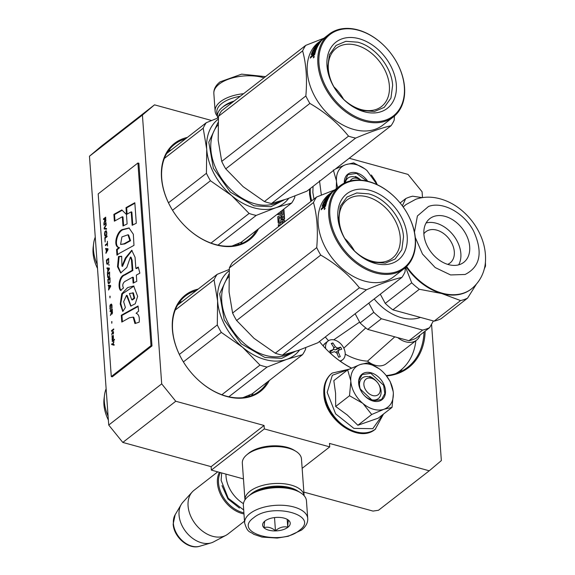 <?xml version="1.0" encoding="UTF-8"?>
<svg xmlns="http://www.w3.org/2000/svg" width="575" height="575" viewBox="0 0 575 575"><rect width="100%" height="100%" fill="white"/><g stroke="black" fill="none" stroke-linecap="round" stroke-linejoin="round"><path stroke-width="0.86" d="M351.433 368.115A76.892 54.373 -127.9 0 1 319.448 341.514A76.101 53.813 -127.9 0 0 351.548 368.065M258.434 228.857A61.079 43.19 -127.9 0 1 215.855 244.828A61.079 43.19 -127.9 0 1 161.503 177.718A61.079 43.19 -127.9 0 1 187.335 137.432M256.507 230.352A60.289 42.629 -127.9 0 1 248.608 239.516A60.289 42.629 -127.9 0 1 215.366 244.483A60.289 42.629 -127.9 0 1 177.948 218.09A60.289 42.629 -127.9 0 1 161.719 178.236A60.289 42.629 -127.9 0 1 174.592 144.332A60.289 42.629 -127.9 0 1 185.416 138.927M269.301 380.506A61.079 43.19 -127.9 0 1 226.73 396.477A61.079 43.19 -127.9 0 1 172.378 329.36A61.079 43.19 -127.9 0 1 198.21 289.081M267.382 382.001A60.289 42.629 -127.9 0 1 259.476 391.165A60.289 42.629 -127.9 0 1 226.234 396.132A60.289 42.629 -127.9 0 1 172.586 329.885A60.289 42.629 -127.9 0 1 185.459 295.981A60.289 42.629 -127.9 0 1 196.283 290.576M302.148 468.33L329.741 446.876L329.489 443.426L429.252 470.796L378.494 510.269L373.017 511.089L303.852 492.107M142.42 115.043L89.463 156.228L101.559 146.028L154.517 104.844L142.42 115.043L161.697 383.87L175.763 401.249L122.806 442.434L211.118 466.663L211.363 470.106L243.455 478.918M122.806 442.434L108.733 425.054L89.463 156.228M211.363 470.106L264.32 428.921L329.741 446.876M264.32 428.921L264.076 425.478L211.118 466.663M175.763 401.249L264.076 425.478M161.697 383.87L108.733 425.054M154.517 104.844L211.571 120.498M349.212 158.262L408.006 174.397L422.079 191.77L422.496 197.599M429.252 470.796L441.348 460.604L431.566 324.178M280.305 225.242L278.314 224.688L278.415 226.097L278.997 226.255M282.318 223.675L282.203 221.195L283.259 221.425L283.554 222.712M277.545 213.993L277.581 214.504L281.089 215.467L281.218 217.314L278.365 216.531A0.791 0.561 52.1 0 0 277.761 217.041L278.163 222.626A0.791 0.561 52.1 0 0 278.868 223.495L281.592 224.243M282.605 210.062L282.972 214.604L278.386 213.347M280.801 211.463L280.923 213.138L281.577 213.318L281.405 210.989M284.798 221.749L284.747 221.095A0.791 0.561 52.1 0 0 284.043 220.225L281.376 219.492A0.791 0.561 52.1 0 0 280.772 220.002L280.895 222.64L279.198 222.015L278.968 217.918L283.971 219.233A0.791 0.561 52.1 0 0 284.582 218.723L283.928 209.638A0.791 0.561 52.1 0 0 283.755 209.171M425.162 331.107A76.892 54.373 -127.9 0 1 386.565 375.964M280.09 225.407L278.329 224.926M281.93 221.512L282.095 223.847M281.218 217.314L278.149 216.703A0.791 0.561 52.1 0 0 277.84 216.703M282.972 214.604L278.163 213.519M281.34 213.253L281.189 211.162M284.287 219.233A0.791 0.561 52.1 0 0 284.359 218.895L283.705 209.81A0.791 0.561 52.1 0 0 283.533 209.343M280.535 222.834L278.976 222.187L278.911 218.047M284.575 221.921L284.532 221.267A0.791 0.561 52.1 0 0 283.827 220.397L281.153 219.664A0.791 0.561 52.1 0 0 280.844 219.664M424.041 331.983A76.101 53.813 -127.9 0 1 407.668 367.31A76.101 53.813 -127.9 0 1 386.249 375.561M281.657 217.666L281.743 215.647L283.094 216.229L283.195 217.638L281.657 217.666L281.743 215.647M281.872 217.494L283.137 217.781M360.597 180.126A9.883 6.986 52.1 0 0 350.24 180.945M360.906 180.155A15.812 11.184 52.1 0 0 355.357 176.468M380.24 389.153A9.883 6.986 52.1 0 0 377.581 382.619A9.883 6.986 52.1 0 0 368.467 378.077A9.883 6.986 52.1 0 0 363.882 384.668A9.883 6.986 -127.9 0 0 372.679 395.528A9.883 6.986 -127.9 0 0 380.24 389.153M377.581 382.619A13.045 9.222 -127.9 0 1 378.307 398.583A13.045 9.222 -127.9 0 1 371.112 399.654A13.045 9.222 -127.9 0 1 363.012 393.947A13.045 9.222 -127.9 0 1 362.286 377.983A13.045 9.222 -127.9 0 1 369.481 376.912A13.045 9.222 -127.9 0 1 377.581 382.619A15.812 11.184 52.1 0 0 369.682 376.373M225.968 474.116A27.672 19.572 52.1 0 0 226.033 476.38A27.672 19.572 -127.9 0 0 233.479 494.68A27.672 19.572 -127.9 0 0 243.448 503.643M220.354 472.578A26.881 19.011 52.1 0 0 218.522 482.914A26.881 19.011 -127.9 0 0 243.901 512.799M219.384 472.312A27.672 19.572 52.1 0 0 217.422 483.072A27.672 19.572 -127.9 0 0 243.98 513.928M217.738 471.859L193.983 490.331A27.672 19.572 52.1 0 0 192.215 491.977A27.672 19.572 52.1 0 0 188.075 505.899A27.672 19.572 -127.9 0 0 202.177 530.876A27.672 19.572 -127.9 0 0 225.932 535.332A27.672 19.572 -127.9 0 0 227.959 534.024L244.497 521.158M192.215 491.977L182.828 502.327A25.25 17.854 52.1 0 0 181.226 504.498A25.25 17.854 52.1 0 0 179.048 515.027A25.25 17.854 -127.9 0 0 211.09 542.901A25.25 17.854 -127.9 0 0 213.584 541.887L225.932 535.332M373.664 409.314A25.695 18.17 52.1 0 0 384.078 409.228L371.694 414.503L363.055 403.592A25.695 18.17 52.1 0 0 373.664 409.314M350.786 380.808L347.659 369.869L333.823 380.628L335.584 393.314L335.678 406.496L347.25 414.97L357.866 425.256L378.199 418.162L392.028 407.409L384.078 409.228C390.583 406.626 393.667 401.134 393.322 392.747C392.452 384.208 388.441 376.769 381.297 370.422A25.695 18.17 52.1 0 0 360.252 364.521L359.828 364.672A25.695 18.17 -127.9 0 0 350.786 380.808L350.822 381.347A25.695 18.17 -127.9 0 0 362.588 403.197L363.055 403.592M382.842 414.553L372.801 428.67L353.898 428.397L335.62 413.856L327.182 392.373L332.328 375.259L348.083 369.668M373.074 401.041A16.208 11.464 -127.9 0 1 358.649 383.23A16.208 11.464 -127.9 0 1 371.048 372.78A16.208 11.464 -127.9 0 1 385.473 390.59A16.208 11.464 -127.9 0 1 373.074 401.041M385.696 374.878L390.173 381.534L393.228 391.733M393.365 393.559L392.028 407.409M357.866 425.256L371.694 414.503M362.588 403.197L349.514 395.737L350.822 381.347M335.678 406.496L349.514 395.737M347.659 369.869L359.828 364.672M360.252 364.521L367.986 362.768L379.018 368.661M372.83 400.868L360.051 388.844L358.85 380.607L362.135 374.598L370.853 373.297L383.633 385.322L384.826 393.559L381.548 399.567L372.83 400.868M319.492 180.73L321.353 195.047M345.316 182.634A13.045 9.222 -127.9 0 1 347.961 178.085A13.045 9.222 -127.9 0 1 355.149 177.007A13.045 9.222 -127.9 0 1 360.805 180.14M313.979 199.051L312.857 192.474L313.044 186.393M344.31 183.116A16.208 11.464 -127.9 0 1 356.716 172.881A16.208 11.464 -127.9 0 1 367.72 181.276M337.741 187.579A25.695 18.17 -127.9 0 1 336.49 181.448L336.454 180.902A25.695 18.17 -127.9 0 1 345.496 164.766L345.927 164.623A25.695 18.17 52.1 0 1 366.965 170.523L377.085 184.64M371.371 174.98L375.849 181.635L377.257 184.719M336.296 188.701L336.49 181.448M336.454 180.902L333.327 169.97M335.441 168.978L345.496 164.766M345.927 164.623L353.661 162.869L364.694 168.763M344.403 183.066L347.803 174.699L356.522 173.398L366.908 181.082M217.465 114.964A30.044 14.598 -4.1 0 1 221.893 103.399A30.044 14.598 -4.1 0 1 240.235 96.298M217.458 116.294A31.625 15.367 -4.1 0 1 215.107 111.104A31.625 15.367 -4.1 0 1 220.484 101.66A31.625 15.367 -4.1 0 1 243.599 93.689M307.718 518.442L306.461 500.868A31.625 15.367 175.9 0 0 300.531 492.732L299.151 491.869A30.044 14.598 175.9 0 0 249.96 494.931A30.044 14.598 175.9 0 0 249.327 495.442L248.084 496.491A31.625 15.367 175.9 0 0 243.369 505.389L244.627 522.97C247.753 533.478 249.917 531.077 253.791 534.333L261.948 537.086L277.222 538.071L288.255 536.267L301.501 530.107C305.929 526.542 307.999 522.653 307.718 518.442A31.625 15.367 175.9 0 0 284.877 505.432A31.625 15.367 175.9 0 0 250.01 513.525A31.625 15.367 175.9 0 0 244.627 522.97M300.531 492.732A31.625 15.367 175.9 0 0 248.752 495.945A31.625 15.367 175.9 0 0 248.084 496.491M299.316 530.43C320.663 515.329 272.04 501.982 253.525 517.867C232.185 532.975 280.808 546.322 299.316 530.43M287.874 527.289A13.836 6.72 175.9 0 0 287.629 519.599A13.836 6.72 175.9 0 0 264.974 521.008A13.836 6.72 175.9 0 0 264.68 521.245A13.836 6.72 175.9 0 0 268.92 530.215A13.836 6.72 175.9 0 0 287.874 527.289M265.082 520.921C264.615 521.022 264.292 523.257 264.126 527.62C267.749 526.527 271.529 527.562 275.461 530.732C279.4 527.397 283.497 526.204 287.744 527.138C287.91 522.768 288.226 520.533 288.7 520.433L287.378 519.448M287.744 527.138L287.184 519.34M275.461 530.732L274.519 517.586M234.14 101.042A27.672 13.448 175.9 0 0 224.006 106.008A27.672 13.448 175.9 0 0 223.423 106.483L221.864 107.791A29.648 14.404 175.9 0 0 217.451 116.136L217.587 118.105M232.688 102.17A29.648 14.404 175.9 0 0 222.489 107.281A29.648 14.404 175.9 0 0 221.864 107.791M246.747 454.854L248.299 453.546A27.672 13.448 -4.1 0 1 248.882 453.071A27.672 13.448 -4.1 0 1 294.192 450.261L295.917 451.332A29.648 14.404 -4.1 0 1 301.473 458.958L304.11 495.672A29.648 14.404 -4.1 0 0 282.541 483.625A29.648 14.404 -4.1 0 0 250.017 491.23A29.648 14.404 -4.1 0 0 244.964 499.912L242.327 463.198A29.648 14.404 -4.1 0 1 246.747 454.854A29.648 14.404 -4.1 0 1 247.372 454.351A29.648 14.404 -4.1 0 1 295.917 451.332M250.319 494.651A27.672 13.448 -4.1 0 1 251.771 493.4A27.672 13.448 -4.1 0 1 298.051 491.23M339.868 360.949A11.859 8.388 52.1 0 0 340.918 360.676A11.859 8.388 -127.9 0 0 342.65 359.742A11.859 8.388 -127.9 0 0 342.793 346.358A11.859 8.388 -127.9 0 0 329.82 340.077A11.859 8.388 52.1 0 0 328.088 341.018A11.859 8.388 52.1 0 0 325.658 348.594M331.157 351.26L333.306 349.593L333.737 347.401A55.337 38.065 -109.3 0 0 331.25 343.491L332.875 342.923A55.337 38.065 70.7 0 1 335.362 346.833L337.64 348.076A55.337 9.071 -28.3 0 1 340.623 347.149A54.776 37.677 70.7 0 1 341.737 349.212A55.337 9.071 151.7 0 0 338.747 350.139L338.323 352.324A55.337 38.065 70.7 0 1 340.271 356.651L338.646 357.219A55.337 38.065 -109.3 0 0 336.691 352.892L334.413 351.648A55.337 9.071 151.7 0 0 330.898 352.993A54.776 37.677 -109.3 0 0 329.791 350.93A55.337 9.071 -28.3 0 1 333.306 349.593L331.444 351.102A1.977 1.394 -127.9 0 1 331.157 351.26L330.158 351.613M338.747 350.139L336.31 351.965A1.977 1.394 -127.9 0 0 336.138 352.137M331.559 343.943L332.875 342.923M339.444 349.909L338.74 348.615L335.491 349.751A1.977 1.394 -127.9 0 1 333.787 349.241M338.74 348.615L340.623 347.149M328.533 340.695A54.553 38.575 -127.9 0 1 325.299 336.964M359.627 322.093L333.744 339.839M365.772 327.915L343.807 348.155M397.785 337.647A19.766 13.98 52.1 0 0 416.552 340.184A19.766 13.98 52.1 0 0 420.095 335.053M394.817 336.835L367.526 361.143A19.766 13.98 52.1 0 0 386.321 363.695L416.552 340.184M345.201 354.121A54.553 38.575 52.1 0 0 367.526 361.143M395.614 373.642A74.125 52.411 52.1 0 0 400.272 370.552A74.125 52.411 52.1 0 0 415.876 340.716M471.385 288.959A53.367 37.742 -127.9 0 1 471.169 289.132A53.367 37.742 -127.9 0 1 463.371 293.358A53.367 37.742 52.1 0 1 441.737 293.53L419.333 289.261L392.869 309.839A58.902 41.652 52.1 0 1 385.25 303.392L411.707 282.814L405.627 267.418M476.114 284.575L467.568 298.137A58.902 41.652 -127.9 0 1 464.176 299.546A58.902 41.652 -127.9 0 1 460.582 300.574L434.118 321.152L392.869 309.839M467.568 298.137L441.104 318.715A58.902 41.652 -127.9 0 1 437.712 320.124A58.902 41.652 -127.9 0 1 434.118 321.152M412.555 339.688A58.902 41.652 -127.9 0 1 408.962 340.716L367.713 329.403L381.397 318.758L422.647 330.079A58.902 41.652 52.1 0 0 426.24 329.051A58.902 41.652 52.1 0 0 429.626 327.642L415.948 338.28A58.902 41.652 -127.9 0 1 412.555 339.688M422.647 330.079L408.962 340.716M355.142 313.756L360.094 322.956A58.902 41.652 52.1 0 0 367.713 329.403M368.819 303.118L373.772 312.311L360.094 322.956M429.626 327.642L433.378 320.951M373.772 312.311A58.902 41.652 52.1 0 0 381.397 318.758M374.181 298.95A45.662 32.286 52.1 0 0 420.045 317.551A45.662 32.286 -127.9 0 0 420.447 317.407M423.868 233.773A19.766 13.98 52.1 0 1 425.831 231.739A19.766 13.98 52.1 0 1 428.72 230.18A19.766 13.98 -127.9 0 1 450.34 240.645A19.766 13.98 -127.9 0 1 450.096 262.947A19.766 13.98 -127.9 0 1 447.645 264.349M426.097 222.978A27.672 19.572 -127.9 0 1 453.409 235.333A27.672 19.572 -127.9 0 1 458.656 264.845M433.845 216.444A27.672 19.572 -127.9 0 1 464.111 231.1A27.672 19.572 -127.9 0 1 463.781 262.329A27.672 19.572 -127.9 0 1 459.734 264.514A27.672 19.572 52.1 0 1 429.467 249.866A27.672 19.572 52.1 0 1 429.805 218.637A27.672 19.572 52.1 0 1 433.845 216.444M402.385 205.879L405.677 198.641A58.902 41.652 52.1 0 1 409.069 197.232A58.902 41.652 -127.9 0 1 412.663 196.204L422.258 197.635M405.864 204.7A53.367 37.742 52.1 0 0 405.641 204.873A53.367 37.742 52.1 0 0 403.204 207.014M405.677 198.641L400.114 202.968M485.379 262.114A58.902 41.652 -127.9 0 1 485.494 266.153L484.186 269.179M380.298 294.199L385.25 303.392M411.707 282.814A58.902 41.652 52.1 0 0 419.333 289.261M406.202 266.886A53.367 37.742 52.1 0 0 441.737 293.53L460.582 300.574M249.104 213.447L231.689 195.615A53.367 37.742 52.1 0 0 254.215 207.906A53.367 37.742 52.1 0 0 275.842 207.733L256.22 215.402A59.297 41.932 -127.9 0 1 252.669 214.561A59.297 41.932 -127.9 0 1 249.104 213.447L210.996 243.088M256.22 215.402L217.99 245.13M294.853 196.032L294.738 197.513A59.297 41.932 -127.9 0 1 291.647 203.033L241.184 242.276L232.07 246.007M218.284 119.118A53.367 37.742 -127.9 0 0 206.72 149.263A53.367 37.742 -127.9 0 0 231.689 195.615L210.45 180.751A59.297 41.932 -127.9 0 1 206.425 173.283L206.72 149.263L203.198 128.218A59.297 41.932 -127.9 0 1 206.288 122.698L166.685 153.496M203.198 128.218L164.349 158.42M206.425 173.283L168.482 202.795M210.45 180.751L172.522 210.249M97.506 268.396A35.772 25.3 -127.9 0 1 93.208 246.984L93.632 243.584A38.741 27.399 -127.9 0 1 95.256 237.101M97.225 264.522A38.741 27.399 -127.9 0 1 93.632 243.584M206.288 122.698L218.378 117.803M291.647 203.033L275.842 207.733A53.367 37.742 -127.9 0 0 288.729 198.31M284.244 199.856L270.861 206.72L254.064 205.836L230.323 192.136L213.368 168.281L208.783 142.154L218.09 122.367M323.948 38.202L305.713 45.382A59.297 41.932 52.1 0 0 302.623 50.895C306.223 63.954 307.302 78.983 305.85 95.968A59.297 41.932 52.1 0 0 309.875 103.435C325.285 112.369 338.172 123.273 348.529 136.131A59.297 41.932 52.1 0 0 352.101 137.245A59.297 41.932 52.1 0 0 355.645 138.086L271.515 203.507L287.284 198.821L306.942 191.137L391.072 125.717A59.297 41.932 52.1 0 0 394.162 120.197L394.45 116.035M305.713 45.382L221.583 110.802A59.297 41.932 52.1 0 0 218.493 116.315L218.191 140.293L221.727 161.388A59.297 41.932 52.1 0 0 225.745 168.856L243.124 186.659L264.399 201.552A59.297 41.932 52.1 0 0 267.972 202.666A59.297 41.932 52.1 0 0 271.515 203.507M343.57 99.267A36.886 26.083 52.1 0 0 333.91 86.839M361.158 109.566A36.886 26.083 52.1 0 0 381.498 106.533A36.886 26.083 52.1 0 0 386.357 73.305A36.886 26.083 52.1 0 0 356.55 45.26A36.886 26.083 -127.9 0 0 336.21 48.293A36.886 26.083 -127.9 0 0 338.265 93.423A41.903 29.634 52.1 0 0 364.277 111.766A41.903 29.634 52.1 0 0 396.326 84.748A41.903 29.634 52.1 0 0 359.037 38.698A41.903 29.634 52.1 0 0 328.778 52.045A41.903 29.634 52.1 0 0 338.265 93.423A36.886 26.083 -127.9 0 0 361.158 109.566M358.433 30.259A51.592 36.484 52.1 0 0 318.974 63.523A51.592 36.484 52.1 0 0 364.881 120.211A51.592 36.484 52.1 0 0 402.133 103.78A51.592 36.484 52.1 0 0 390.454 52.842A51.592 36.484 52.1 0 0 358.433 30.259M364.485 121.246A52.382 37.037 52.1 0 0 393.372 116.926A52.382 37.037 52.1 0 0 390.454 52.842A52.382 37.037 52.1 0 0 357.945 29.907A52.382 37.037 52.1 0 0 329.058 34.227A52.382 37.037 52.1 0 0 322.158 81.413A52.382 37.037 52.1 0 0 364.485 121.246M313.224 55.854L312.764 55.581L313.095 55.955L312.764 55.581L310.313 58.118A52.382 37.037 52.1 0 1 310.601 56.889L311.24 57.27L312.419 56.357M310.601 56.889L312.627 54.913L313.26 55.301L312.793 56.062M313.389 54.826A51.592 36.484 52.1 0 0 313.26 55.301M313.375 50.593L313.001 50.298A52.382 37.037 52.1 0 0 311.212 54.74L312.958 53.741L313.497 54.086M312.958 53.741A52.382 37.037 52.1 0 0 312.627 54.913M312.354 53.662A51.592 36.484 52.1 0 0 312.081 54.424M313.001 50.298L313.548 49.615L313.964 49.953M314.784 49.608L315.193 49.285M316.272 48.451L316.832 48.02M313.548 49.615L316.739 47.136L317.098 47.43M319.75 42.888L319.549 42.694A52.382 37.037 52.1 0 0 317.81 45.231L318.097 45.49M319.549 42.694L318.737 43.326A52.382 37.037 52.1 0 0 317.601 44.915L314.992 47.121M315.165 47.287L315.459 47.552A51.592 36.484 52.1 0 1 316.221 46.46M318.327 43.103L317.594 43.585A52.382 37.037 52.1 0 0 314.884 47.021M324.681 37.634A52.382 37.037 52.1 0 0 324.271 37.95A52.382 37.037 52.1 0 0 323.172 38.856L319.635 41.601A52.382 37.037 52.1 0 0 318.866 42.298L320.764 40.825A52.382 37.037 52.1 0 0 319.786 41.788L319.887 41.896M319.98 42.004L319.592 42.737A51.592 36.484 52.1 0 1 320.138 42.212L320.16 42.198M323.049 38.906A52.382 37.037 52.1 0 0 322.64 39.222A52.382 37.037 52.1 0 0 321.856 39.855L321.914 39.927M329.058 34.227L325.091 37.318A52.382 37.037 52.1 0 0 321.942 40.2L318.004 43.398A52.382 37.037 52.1 0 0 316.164 45.712L316.451 45.986M316.624 46.151L317.709 45.31M316.2 45.748L317.249 45.332M319.211 42.902L318.421 43.333A52.382 37.037 52.1 0 0 317.249 44.872L317.472 45.08M319.046 42.73L320.872 41.429A52.382 37.037 52.1 0 0 316.02 50.011L315.201 50.65A52.382 37.037 52.1 0 1 316.149 48.358L316.552 48.667M316.149 48.358L315.409 48.825A52.382 37.037 52.1 0 0 314.59 50.751L313.77 51.391A52.382 37.037 52.1 0 1 314.59 49.464L314.985 49.766M314.59 49.464L313.433 50.471A52.382 37.037 52.1 0 0 312.232 53.475L315.704 50.916A52.382 37.037 52.1 0 0 314.777 54.215L313.095 55.955M312.232 53.475L312.786 53.877M313.109 53.834L313.691 53.382M314.741 52.569L315.33 52.117M315.129 52.814L314.59 52.469L313.777 53.108A52.382 37.037 52.1 0 0 313.31 54.783L314.18 53.949L314.755 54.294M314.59 52.469A52.382 37.037 52.1 0 0 314.18 53.949M313.31 54.783L313.95 55.157L314.597 54.661M317.098 46.46L318.176 45.439M316.832 46.956L317.652 46.323M313.648 57.766L313.936 56.012L313.346 57.852M314.036 57.133L314.281 56.702M317.81 45.231L314.273 47.977A52.382 37.037 52.1 0 0 313.727 48.911L317.256 46.165A52.382 37.037 52.1 0 0 316.739 47.136M318.234 43.003L319.786 41.788M324.286 37.964A52.382 37.037 52.1 0 0 323.869 38.273M324.271 37.95L323.452 38.583A52.382 37.037 52.1 0 0 322.668 39.215L321.856 39.855M393.372 116.926L382.777 125.163A52.382 37.037 52.1 0 1 353.898 129.483A52.382 37.037 -127.9 0 1 311.564 89.65A52.382 37.037 -127.9 0 1 318.464 42.464L322.64 39.222M319.628 41.608A52.382 37.037 -127.9 0 1 320.483 41.041M321.54 40.401L320.606 41.156A52.382 37.037 52.1 0 1 321.583 40.185L322.273 39.668A52.382 37.037 52.1 0 0 321.54 40.401A52.382 37.037 -127.9 0 1 321.986 40.157M355.645 138.086C369.977 131.998 381.786 127.873 391.072 125.717M302.623 50.895L218.493 116.315M305.85 95.968L221.727 161.388M309.875 103.435L225.745 168.856M348.529 136.131L264.399 201.552M314.094 57.169L313.727 56.975L314.015 57.313M327.707 67.483L329.382 54.682L336.08 45.418L345.884 41.314L357.715 42.183C375.029 46.474 391.762 67.146 392.632 85.301L390.95 98.102L384.251 107.367L374.447 111.471L362.617 110.601C345.309 106.31 328.569 85.639 327.707 67.483M259.979 365.096L242.557 347.264A53.367 37.742 52.1 0 0 265.082 359.555A53.367 37.742 52.1 0 0 286.717 359.382L267.088 367.051A59.297 41.932 -127.9 0 1 263.544 366.21A59.297 41.932 -127.9 0 1 259.979 365.096L221.864 394.738M267.088 367.051L228.857 396.779M305.72 347.681L305.605 349.162A59.297 41.932 -127.9 0 1 302.515 354.682L252.051 393.918L242.945 397.656M229.152 270.768A53.367 37.742 -127.9 0 0 217.594 300.912A53.367 37.742 -127.9 0 0 242.557 347.264L221.318 332.4A59.297 41.932 -127.9 0 1 217.3 324.933L217.594 300.912L214.065 279.86A59.297 41.932 -127.9 0 1 217.156 274.347L177.56 305.138M214.065 279.86L175.224 310.069M217.3 324.933L179.35 354.444M221.318 332.4L183.389 361.898M108.373 420.045A35.772 25.3 -127.9 0 1 104.075 398.633L104.499 395.233A38.741 27.399 -127.9 0 1 106.131 388.75M108.093 416.171A38.741 27.399 -127.9 0 1 104.499 395.233M217.156 274.347L229.245 269.445M302.515 354.682L286.717 359.382A53.367 37.742 -127.9 0 0 299.597 349.959M295.112 351.505L281.728 358.369L264.938 357.485L241.198 343.785L224.236 319.93L219.65 293.803L228.958 274.016M334.822 189.851L316.581 197.031A59.297 41.932 52.1 0 0 313.49 202.544C317.091 215.603 318.169 230.632 316.724 247.617A59.297 41.932 52.1 0 0 320.742 255.084C336.152 264.018 349.039 274.922 359.404 287.78A59.297 41.932 52.1 0 0 362.969 288.894A59.297 41.932 52.1 0 0 366.519 289.735L282.39 355.156L298.152 350.47L317.817 342.786L401.939 277.366A59.297 41.932 52.1 0 0 405.037 271.846L405.325 267.684M316.581 197.031L232.458 262.452A59.297 41.932 52.1 0 0 229.36 267.964L229.066 291.942L232.595 313.037A59.297 41.932 52.1 0 0 236.62 320.505L253.992 338.308L275.274 353.201A59.297 41.932 52.1 0 0 278.839 354.315A59.297 41.932 52.1 0 0 282.39 355.156M354.444 250.916A36.886 26.083 52.1 0 0 344.777 238.488M372.032 261.215A36.886 26.083 52.1 0 0 392.366 258.175A36.886 26.083 52.1 0 0 397.224 224.954A36.886 26.083 52.1 0 0 367.418 196.902A36.886 26.083 -127.9 0 0 347.084 199.942A36.886 26.083 -127.9 0 0 349.133 245.072A41.903 29.634 52.1 0 0 375.144 263.415A41.903 29.634 52.1 0 0 407.193 236.397A41.903 29.634 52.1 0 0 369.905 190.347A41.903 29.634 52.1 0 0 339.645 203.694A41.903 29.634 52.1 0 0 349.133 245.072A36.886 26.083 -127.9 0 0 372.032 261.215M369.301 181.901A51.592 36.484 52.1 0 0 329.842 215.172A51.592 36.484 52.1 0 0 375.748 271.86A51.592 36.484 52.1 0 0 413.008 255.429A51.592 36.484 52.1 0 0 401.321 204.492A51.592 36.484 52.1 0 0 369.301 181.901M375.36 272.895A52.382 37.037 52.1 0 0 404.239 268.575A52.382 37.037 52.1 0 0 401.321 204.492A52.382 37.037 52.1 0 0 368.812 181.556A52.382 37.037 52.1 0 0 339.933 185.876A52.382 37.037 52.1 0 0 333.026 233.062A52.382 37.037 52.1 0 0 375.36 272.895M324.099 207.503L323.632 207.23L323.962 207.604L323.632 207.23L321.188 209.767A52.382 37.037 52.1 0 1 321.468 208.538L322.108 208.919L323.287 207.999M321.468 208.538L323.495 206.562L324.135 206.95L323.66 207.712M324.264 206.475A51.592 36.484 52.1 0 0 324.135 206.95M324.243 202.242L323.869 201.947A52.382 37.037 52.1 0 0 322.079 206.389L323.833 205.39L324.365 205.735M323.833 205.39A52.382 37.037 52.1 0 0 323.495 206.562M323.229 205.311A51.592 36.484 52.1 0 0 322.949 206.073M323.869 201.947L324.422 201.264L324.832 201.595M325.651 201.257L326.068 200.934M327.139 200.1L327.7 199.662M324.422 201.264L327.606 198.785L327.973 199.079M330.618 194.537L330.424 194.343A52.382 37.037 52.1 0 0 328.677 196.88L328.972 197.139M330.424 194.343L329.604 194.975A52.382 37.037 52.1 0 0 328.469 196.557L325.86 198.77M326.039 198.928L326.327 199.202A51.592 36.484 52.1 0 1 327.089 198.109M329.195 194.752L328.462 195.234A52.382 37.037 52.1 0 0 325.752 198.67M335.556 189.283A52.382 37.037 52.1 0 0 335.139 189.599A52.382 37.037 52.1 0 0 334.039 190.505L330.51 193.25A52.382 37.037 52.1 0 0 329.741 193.947L331.638 192.474A52.382 37.037 52.1 0 0 330.661 193.437L330.754 193.545M330.848 193.653L330.46 194.386M333.917 190.555A52.382 37.037 52.1 0 0 333.507 190.871A52.382 37.037 52.1 0 0 332.724 191.504L333.543 190.864A52.382 37.037 52.1 0 1 334.327 190.232L335.139 189.599A52.382 37.037 52.1 0 0 334.736 189.923M339.933 185.876L335.958 188.967A52.382 37.037 52.1 0 0 332.81 191.849L328.871 195.047A52.382 37.037 52.1 0 0 327.038 197.362L327.326 197.635M327.491 197.8L328.577 196.959M327.067 197.397L328.117 196.981M330.086 194.551L329.295 194.975A52.382 37.037 52.1 0 0 328.117 196.521L328.339 196.729M329.913 194.379L331.746 193.071A52.382 37.037 52.1 0 0 326.887 201.66L326.075 202.299A52.382 37.037 52.1 0 1 327.017 200.007L327.419 200.316M327.017 200.007L326.277 200.474A52.382 37.037 52.1 0 0 325.457 202.4L324.638 203.04A52.382 37.037 52.1 0 1 325.457 201.106L325.86 201.415M325.457 201.106L324.3 202.12A52.382 37.037 52.1 0 0 323.107 205.124L326.571 202.558A52.382 37.037 52.1 0 0 325.644 205.864L323.962 207.604M323.107 205.124L323.653 205.527M323.977 205.483L324.566 205.031M325.615 204.218L326.197 203.758M325.996 204.463L325.464 204.118L324.645 204.757A52.382 37.037 52.1 0 0 324.185 206.425L325.048 205.598L325.63 205.943M325.464 204.118A52.382 37.037 52.1 0 0 325.048 205.598M324.185 206.425L324.825 206.806L325.464 206.31M331.013 193.861L331.027 193.847A51.592 36.484 52.1 0 0 330.445 194.364M327.966 198.102L329.044 197.088M327.7 198.605L328.519 197.972M324.516 209.415L324.81 207.661L324.214 209.494M324.911 208.783L325.148 208.351M328.677 196.88L325.148 199.626A52.382 37.037 52.1 0 0 324.595 200.56L328.131 197.814A52.382 37.037 52.1 0 0 327.606 198.785M329.101 194.652L330.661 193.437M404.239 268.575L393.645 276.812A52.382 37.037 52.1 0 1 364.766 281.132A52.382 37.037 -127.9 0 1 322.438 241.299A52.382 37.037 -127.9 0 1 329.338 194.113L333.507 190.871M330.496 193.257A52.382 37.037 -127.9 0 1 331.351 192.69M332.4 192.057A52.382 37.037 -127.9 0 1 332.853 191.806M366.519 289.735C380.851 283.647 392.66 279.522 401.939 277.366M313.49 202.544L229.36 267.964M316.724 247.617L232.595 313.037M320.742 255.084L236.62 320.505M359.404 287.78L275.274 353.201M333.148 191.317A52.382 37.037 52.1 0 0 332.408 192.05L331.473 192.805A52.382 37.037 52.1 0 1 332.451 191.834L333.148 191.317M324.968 208.811L324.602 208.624L324.889 208.962M338.574 219.132L340.249 206.332L346.948 197.067L356.759 192.963L368.582 193.833C385.897 198.123 402.637 218.787 403.499 236.95L401.824 249.751L395.126 259.016L385.315 263.12L373.491 262.25C356.177 257.959 339.437 237.288 338.574 219.132M113.893 342.103L112.973 344.188L111.967 343.951L112.017 344.677M111.643 343.864L111.694 344.583L114.116 345.244L114.066 344.518L113.002 344.202L113.843 341.392L112.65 344.094L111.967 343.951M103.478 218.888L103.529 219.607L104.513 218.845L104.657 220.893L103.802 223.467L104.808 221.54L105.297 222.173L105.778 221.289L105.685 217.17L103.478 218.888L103.831 219.377M106.08 222.712L103.874 224.43L103.924 225.148L106.131 223.431L106.08 222.712M106.202 224.394L104.132 228.038L104.204 229.001L106.548 229.217L106.497 228.491L104.449 228.304L106.202 224.394M106.821 233.069L106.31 230.791L104.93 231.61L104.549 233.817L105.052 236.095L106.433 235.276L106.821 233.069M107.079 236.677L107.029 235.958L104.823 237.676L105.132 242.01L105.153 238.179L107.079 236.677M105.893 252.605L105.944 253.331L108.014 249.687L107.942 248.723L105.599 248.508L105.649 249.234L106.246 249.277L106.231 252.827M107.079 264.27L108.625 263.062L108.632 258.355L106.425 260.072L106.727 263.53L107.353 264.349M108.718 264.392L109.128 265.219L108.718 264.392M109.336 268.108L106.986 267.9L107.043 268.618L107.64 268.662L107.812 271.069L107.331 272.715L109.401 269.071L109.336 268.108M107.827 277.545L108.503 277.912L109.602 276.676L109.609 271.961L107.403 273.678L107.698 277.136L108.366 277.948M108.244 283.324L108.912 283.691L110.012 282.454L110.026 277.739L107.82 279.457L108.114 282.914L108.776 283.727M109.861 296.175L109.976 297.864L110.112 296.247M113.692 328.922L111.485 330.632L111.536 331.358L113.742 329.64L113.692 328.922M112.111 338.668L112.161 340.026L113.404 338.682L113.318 335.441L113.225 338.308L112.65 335.829L112.01 336.583L112.448 339.588M107.503 246.014L107.41 241.256L107.309 243.362L105.34 244.9L105.39 245.618L107.367 244.088L107.503 246.014M108.574 290.052L110.644 286.415L110.58 285.452L108.229 285.236L108.287 285.962L108.883 286.005L108.574 290.052M112.053 332.99L111.794 334.973L112.053 333.752L113.031 332.868L113.318 334.046L113.555 331.825L113.182 332.113L112.923 331.301L112.204 333.514M110.321 309.551L110.465 305.368L111.528 304.923L111.643 308.646L112.024 307.718L111.917 304.872L111.363 304.031L110.414 304.642L109.868 305.957L110.321 309.551M110.12 311.607L111.112 310.845L111.255 312.893L110.4 315.459L111.399 313.54L111.895 314.173L112.377 313.289L112.276 309.17L110.069 310.888L110.12 311.607M111.679 321.583L111.802 323.272L111.931 321.655M112.226 340.989L112.269 341.593L114.475 339.875L114.432 339.279L112.226 340.989L112.578 341.356M129.404 317.767L133.127 317.113L134.938 323.553L139.172 322.194C139.754 317.148 138.726 314.187 136.103 313.303L138.611 311.118L138.043 305.986L121.296 315.258L121.785 322.079L129.404 317.767M122.791 311.492L125.379 307.496L123.639 301.688L126.522 295.306L130.733 306.094L135.254 303.772L137.648 296.362L133.688 285.983L127.643 287.579L121.735 293.811L120.225 304.017L122.791 311.492M131.467 260.065L132.2 270.343L124.243 274.843C119.384 276.108 117.544 286.925 120.448 290.375L123.51 287.996C122.216 285.581 122.626 283.439 124.739 281.556L132.696 277.179L133.127 283.137L136.771 281.319L136.333 275.116L139.854 273.161L138.273 267.044L135.851 268.396L135.053 257.277L131.732 250.29L125.372 258.002L121.943 266.182L121.677 256.256L118.5 256.529L117.516 266.735L120.671 272.967L126.845 267.425L130.41 257.075L131.467 260.065L132.121 260.245L132.854 270.523L124.897 275.022C120.017 276.367 118.198 287.004 121.102 290.555M119.305 253.374L133.975 245.367L133.335 234.241L129.016 227.973L123.072 229.382C116.955 230.158 112.599 246.689 118.888 247.523L116.56 249.55L116.962 255.199L119.305 253.374M127.118 223.941L126.442 214.475L121.843 209.94L113.879 214.36L114.368 221.181L122.331 216.775L122.993 225.997L127.118 223.941M134.823 202.731L125.997 207.632L126.486 214.453L131.201 211.866L132.164 225.299L136.297 223.244L134.823 202.731M111.284 376.553L151.002 345.668L137.914 162.998L98.188 193.89L111.284 376.553L112.262 376.826L151.987 345.934L151.002 345.668M105.707 217.501L103.802 218.974M104.938 221.95L105.354 222.13M104.808 221.54L105.261 222.036M104.657 220.893L104.068 222.712M103.874 224.43L104.226 224.911M106.102 223.035L104.197 224.516M106.246 224.99L104.456 228.131M104.449 228.304L106.497 228.548M104.47 228.311L104.521 229.03M104.837 235.757L105.369 236.16M104.708 235.347L105.16 235.851M104.614 234.78L105.031 235.441M104.765 231.998L105.045 232.286L106.109 231.459L106.763 232.207M104.93 231.61L105.088 232.092M105.16 231.308L105.261 231.703M105.865 230.762L105.484 231.402M104.823 237.676L105.175 238.158M107.051 236.282L105.146 237.763M106.418 251.685L106.217 252.698M105.599 248.508L105.972 249.255M107.949 248.781L105.929 248.601M106.857 263.932L107.388 264.335M106.727 263.53L107.18 264.026M106.634 262.962L107.051 263.616M106.425 260.072L106.785 260.554M108.661 258.678L106.756 260.159M108.761 264.996L109.121 265.097M109.056 264.601L109.092 265.082M106.986 267.9L107.36 268.647M109.336 268.173L107.317 267.986M107.812 271.069L107.611 272.083M107.698 277.136L108.157 277.632M107.611 276.568L108.028 277.222M107.403 273.678L107.762 274.167M109.631 272.291L107.733 273.765M108.114 282.914L108.567 283.41M108.028 282.347L108.445 283.001M107.82 279.457L108.172 279.946M110.048 278.07L108.143 279.551M111.485 330.632L111.845 331.121M113.713 329.245L111.816 330.726M112.125 336.109L112.916 336.576M112.305 335.843L112.456 336.202M113.088 338.416L113.448 338.481M113.347 335.534L113.383 335.987M105.34 244.9L105.692 245.381M107.568 243.505L105.671 244.986M109.056 288.413L108.855 289.419M108.229 285.236L108.603 285.983M110.58 285.509L108.56 285.329M112.987 332.264L112.377 333.083M113.182 332.113L113.577 332.149M110.098 309.213L110.551 309.487M109.969 308.804L110.429 309.3M109.882 308.236L110.299 308.89M110.192 304.944L110.35 305.426M110.414 304.642L110.515 305.037M111.119 304.096L110.745 304.736M111.643 305.21L112.017 305.541M111.528 304.923L111.974 305.303M111.37 304.793L111.852 305.016M110.069 310.888L110.429 311.377M112.298 309.494L110.4 310.974M111.528 313.95L111.945 314.13M111.399 313.54L111.859 314.036M111.255 312.893L110.666 314.712M114.461 339.602L112.556 341.083M133.127 317.113L133.781 317.292L135.678 323.315M121.296 315.258L121.95 315.438L122.403 321.734M138.101 306.497L121.95 315.438M127.176 295.514L131.021 306.144M134.004 286.084L122.482 293.818L120.793 303.507L122.942 311.255M132.2 270.343L132.854 270.523M118.5 256.529L119.154 256.709L118.148 266.678L120.958 273.024M130.41 257.075L131.064 257.255L132.121 260.245M121.591 256.5L119.154 256.709M125.372 258.002L126.026 258.182L122.525 266.34M132.063 250.412L126.026 258.182M135.851 268.396L136.505 268.575L138.395 267.519M132.696 277.179L133.35 277.358L133.745 282.828M116.56 249.55L117.214 249.73L117.566 254.725M118.888 247.523L119.542 247.703L117.214 249.73M123.072 229.382L123.726 229.562C117.537 230.51 113.239 246.704 119.542 247.703M129.317 228.067L123.726 229.562M122.331 216.775L122.985 216.955L123.611 225.688M113.879 214.36L114.533 214.54L114.986 220.843M122.195 210.285L114.533 214.54M134.866 203.248L126.651 207.812L127.104 214.116M125.997 207.632L126.651 207.812M131.201 211.866L131.855 212.046L132.782 224.99M151.987 345.934L138.891 163.271L137.914 162.998M105.743 221.411L105.031 221.238L104.794 218.622L105.75 218.148M106.655 234.693L105.778 235.491L105.096 235.297L105.031 232.3M108.007 249.629L106.928 251.505L106.447 249.248L107.992 249.406M108.675 262.868L107.798 263.673L107.115 263.472L106.763 260.576L108.711 259.382M109.401 269.014L107.992 270.803L107.834 268.64L109.379 268.791M109.379 272.902L109.653 276.46L108.251 277.215L107.733 274.182L109.681 272.988M109.796 278.681L110.069 282.239L108.991 283.087L108.388 282.577L108.15 279.96L110.098 278.767M113.21 338.452L112.944 338.876L112.348 338.481L112.398 336.411M110.644 286.357L109.236 288.147L109.077 285.976L110.623 286.134M112.333 313.411L111.629 313.238L111.392 310.622L112.348 310.148M132.732 292.74L134.04 298.073L131.754 299.776L129.418 293.53L133.386 292.919L134.694 298.252L132.415 299.956M130.561 240.724L124.753 243.937L120.585 244.461L121.914 236.922L127.938 234.787L129.907 240.544L130.561 240.724L128.592 234.974L127.938 234.787M105.498 218.076L105.886 220.426M105.663 220.362L105.865 220.822M105.642 220.764L105.807 221.145M106.109 231.459L106.799 233.881M106.526 233.802L106.742 234.32M106.461 234.241L106.655 234.679M106.339 234.586L106.483 234.945M106.159 234.859L105.778 235.491M107.791 249.349L106.598 251.419M108.402 259.296L108.819 262.056M108.546 261.984L108.761 262.495M108.481 262.416L108.675 262.854M108.179 263.034L107.798 263.673M109.178 268.733L107.992 270.803M109.329 276.374L109.48 276.733M109.149 276.64L108.776 277.279M109.746 282.152L109.897 282.512M109.566 282.418L109.192 283.058M112.542 336.425L112.93 336.662M112.722 336.792L113.002 337.295M112.801 337.238L113.225 338.653M110.422 286.077L109.236 288.147M112.096 310.076L112.484 312.426M112.262 312.362L112.456 312.822M112.24 312.764L112.398 313.145M129.907 240.544L124.099 243.757L124.753 243.937M124.099 243.757L120.585 244.461M251.591 395.593A60.289 42.629 52.1 0 0 253.259 392.984M182.16 301.559A60.289 42.629 52.1 0 0 179.22 302.529M240.724 243.951A60.289 42.629 52.1 0 0 242.384 241.335M171.292 149.91A60.289 42.629 52.1 0 0 168.353 150.88M402.342 368.819A76.101 53.813 -127.9 0 1 400.085 371.903M248.529 396.599A58.708 41.515 52.1 0 0 249.816 394.853M237.662 244.95A58.708 41.515 52.1 0 0 238.948 243.203M221.993 485.609L227.959 498.963L239.437 508.041M211.09 542.901L199.697 546.25A20.736 14.662 -127.9 0 1 173.384 523.365A20.736 14.662 -127.9 0 1 175.174 514.711L181.226 504.498M375.439 429.101A35.384 25.02 -127.9 0 1 375.245 429.259A35.384 25.02 -127.9 0 1 343.979 426.478A35.384 25.02 -127.9 0 1 324.25 393.293A35.384 25.02 -127.9 0 1 331.804 373.391A35.384 25.02 -127.9 0 1 332.005 373.24M375.64 428.95A35.384 25.02 -127.9 0 1 344.375 426.168A35.384 25.02 -127.9 0 1 324.645 392.984A35.384 25.02 -127.9 0 1 332.199 373.082L331.804 373.391C325.967 378.213 323.315 385.085 323.847 394.004C324.501 419.527 358.62 443.792 375.245 429.259L383.489 414.043M311.334 201.113A35.384 25.02 -127.9 0 1 309.925 193.394A35.384 25.02 -127.9 0 1 309.925 188.816M311.729 200.804A35.384 25.02 -127.9 0 1 310.32 193.085A35.384 25.02 -127.9 0 1 310.32 188.507M215.107 111.104L213.85 93.524A31.625 15.367 -4.1 0 1 219.226 84.087A31.625 15.367 -4.1 0 1 264.004 77.812M323.15 345.877A11.859 8.388 -127.9 0 1 325.055 343.376L328.088 341.018M333.967 347.918L335.362 346.833M335.491 349.751L337.64 348.076M336.936 353.402L338.323 352.324M415.272 237.417L422.481 254.035L435.217 267.576L450.592 274.943L465.096 274.476C480.305 266.771 483.144 252.317 473.613 231.114C464.198 212.822 442.563 201.013 428.483 206.49L417.4 215.956L414.46 232.214M406.611 266.491A53.367 37.742 52.1 0 0 463.809 293.013A53.367 37.742 52.1 0 0 471.608 288.787C483.122 279.227 485.559 266.829 485.537 259.232C485.674 250.147 483.546 241.198 479.155 232.393C474.957 224.056 469.308 216.847 462.221 210.781C453.761 203.607 444.525 199.223 434.513 197.627C428.03 196.664 421.813 197.203 415.847 199.23L406.087 204.528A53.367 37.742 52.1 0 0 403.247 207.079M279.881 201.236A49.414 34.946 -127.9 0 1 254.847 203.773A49.414 34.946 -127.9 0 1 216.214 169.172A49.414 34.946 -127.9 0 1 217.982 124.933M312.153 55.682L312.627 55.962M314 54.251L314.618 54.618M290.756 352.885A49.414 34.946 -127.9 0 1 265.722 355.422A49.414 34.946 -127.9 0 1 227.089 320.821A49.414 34.946 -127.9 0 1 228.85 276.582M323.028 207.331L323.502 207.611M324.868 205.893L325.486 206.267M124.243 274.843L124.897 275.022M134.04 298.073L134.694 298.252M199.697 546.25C188.485 549.952 173.722 536.949 173.168 524.069L175.174 514.711M349.039 369.215L332.199 373.082M310.838 201.502L309.515 194.098L309.551 189.103M213.85 93.524C213.605 89.247 215.675 85.359 220.067 81.866L241.651 74.139L265.513 76.64M243.699 509.975L228.246 498.273L221.116 480.326L221.684 472.938M342.65 359.742L340.508 361.402M323.1 345.827L325.055 343.376M400.272 370.552L396.836 373.232M471.169 289.132L471.608 288.787M405.641 204.873L406.087 204.528M312.232 53.576L312.857 54M323.107 205.225L323.732 205.649M127.176 295.485L126.522 295.306M122.597 266.362L121.943 266.182M132.408 299.956L131.754 299.776"/></g></svg>
